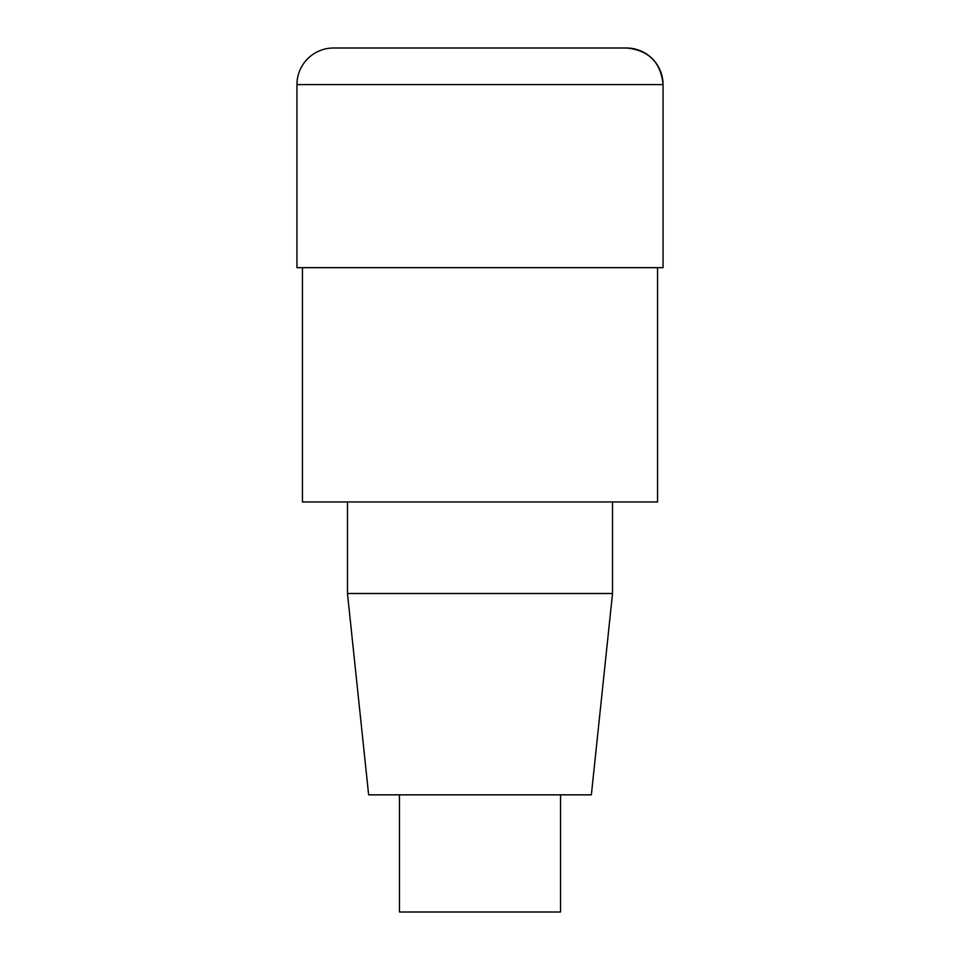 <?xml version="1.0" encoding="UTF-8"?>
<svg xmlns="http://www.w3.org/2000/svg" width="960" height="960" viewBox="0 0 960 960"><rect width="100%" height="100%" fill="white"/><g stroke="black" fill="none" stroke-linecap="round" stroke-linejoin="round"><path stroke-width="1.44" d="M657.564 267.66L657.564 501.972L302.436 501.972L302.436 267.66M612.528 501.972L612.528 593.496L347.472 593.496L347.472 501.972M612.528 593.496L591.36 794.844L368.64 794.844L347.472 593.496M560.544 794.844L560.544 912L399.456 912L399.456 794.844M663.048 267.66L296.952 267.66L296.952 84.612A36.612 36.612 0 0 1 333.564 48L626.436 48A36.612 36.612 0 0 1 663.048 84.612L663.048 267.66L663.048 84.612L296.952 84.612M663.048 84.612C660.876 62.376 648.672 50.172 626.436 48"/></g></svg>
